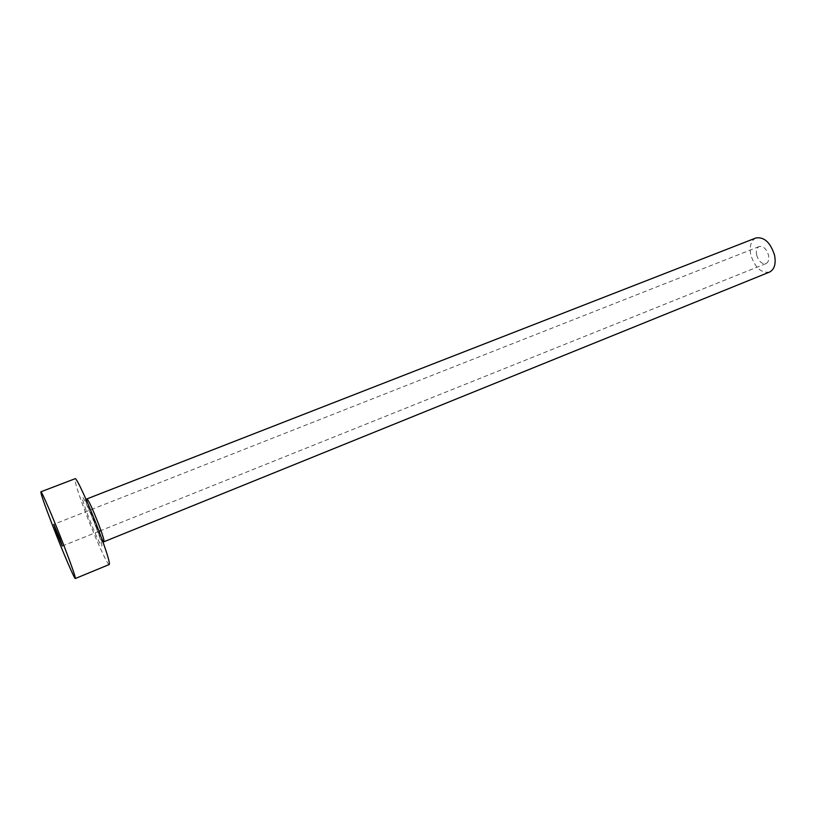 <?xml version="1.0" encoding="UTF-8"?>
<svg xmlns="http://www.w3.org/2000/svg" width="816" height="816" viewBox="0 0 816 816"><rect width="100%" height="100%" fill="white"/><g stroke="black" fill="none" stroke-linecap="round" stroke-linejoin="round"><path stroke-width="0.61" stroke-dasharray="4.08 3.06" d="M756.636 255.01C755.84 250.685 756.697 247.86 759.196 246.554C763.348 245.932 766.459 248.819 768.519 255.204C769.294 259.519 768.448 262.334 765.979 263.619C761.797 264.251 758.686 261.375 756.636 255.01M769.508 272.095C761.134 273.35 754.912 267.628 750.822 254.918C749.21 246.248 750.914 240.598 755.942 237.966M109.242 564.519C107.763 565.794 95.156 537.938 85.486 512.336C77.857 492.028 74.409 480.818 75.133 478.706M96.094 527.299C90.209 512.091 85.823 502.156 82.936 497.495C81.284 496.046 83.059 502.289 88.24 516.222C93.84 530.706 98.144 540.488 101.153 545.567C103.081 547.73 101.398 541.64 96.094 527.299M103.999 541.722C102.071 539.825 98.083 531.124 92.045 515.61C88.25 505.461 86.557 499.892 86.965 498.882M759.196 246.554L53.744 524.351M103 542.059C102.418 543.242 101.572 541.589 96.166 526.891L88.781 508.643C85.741 501.718 84.813 498.607 86.017 499.331M765.979 263.619L100.949 530.533M99.032 531.298L62.353 546.016"/><path stroke-width="1.22" d="M59.486 537.764L53.744 524.351L56.63 532.654L62.353 546.016L59.486 537.764M86.965 498.882L755.942 237.966C764.245 236.732 770.457 242.505 774.578 255.306C776.118 263.935 774.425 269.525 769.508 272.095L103.999 541.722C104.428 540.835 102.755 535.316 98.981 525.188C92.851 509.429 88.842 500.657 86.965 498.882L86.017 499.331M40.861 491.813L75.133 478.706C76.378 477.044 89.138 504.982 99.164 531.634C106.723 551.902 110.078 562.867 109.242 564.519L75.337 578.513C74.613 579.482 62.485 551.096 52.52 525.331C44.635 504.88 40.749 493.711 40.861 491.813C41.361 490.416 53.611 518.905 63.964 545.761C71.808 566.171 75.592 577.085 75.337 578.513M103 542.059L103.999 541.722M100.949 530.533L99.032 531.298"/></g></svg>
